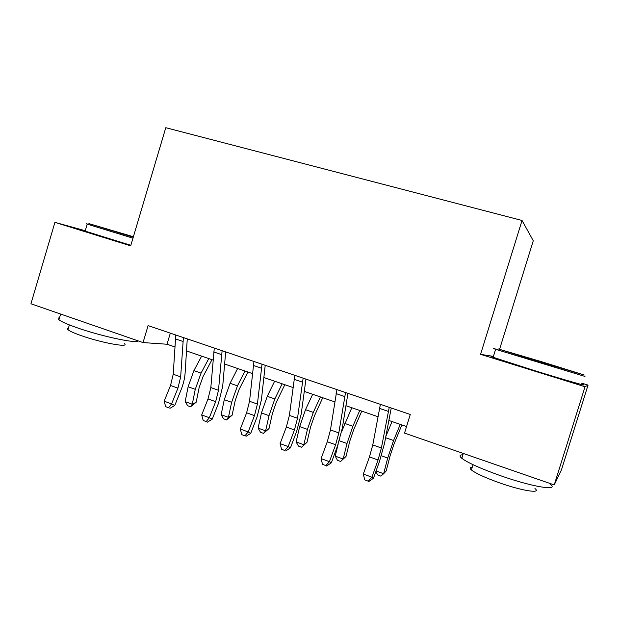 <?xml version="1.0" encoding="UTF-8"?>
<svg xmlns="http://www.w3.org/2000/svg" width="619" height="619" viewBox="0 0 619 619"><rect width="100%" height="100%" fill="white"/><g stroke="black" fill="none" stroke-linecap="round" stroke-linejoin="round"><path stroke-width="0.93" d="M499.649 349.07L533.276 240.768L522.041 220.48L165.791 127.7L130.686 245.851L54.921 222.353L30.95 303.774L143.035 342.578L167.022 344.234L174.759 346.888M493.405 356.397L480.561 354.347L585.032 386.743L588.05 385.103L581.798 383.169M588.05 385.103L561.394 470.053L554.229 484.925L585.032 386.743M554.229 484.925L404.532 433.099L410.273 414.467L148.096 325.609L143.035 342.578M85.26 230.717L54.921 222.353M480.561 354.347L522.041 220.48M186.505 350.927L213.013 360.034M224.62 364.026L252.397 373.567M263.864 377.513L292.98 387.509M304.285 391.394L334.802 401.886M345.928 405.708L377.93 416.703M388.871 420.463L406.559 426.537M170.333 333.146L167.022 344.234M389.235 407.333L381.397 447.994L378.054 459.979L371.918 477.21L373.481 478.216L379.563 461.14L384.538 443.305L391.231 408.014M380.383 404.339L372.777 444.937L369.466 456.892L363.314 474.061L371.918 477.21L368.173 481.156L364.746 479.895L368.173 481.156M368.816 481.543L373.481 478.216M363.314 474.061L364.746 479.895M401.878 424.936L394.079 443.869L390.21 455.452L386.163 470.997L383.648 473.713L387.711 458.045L393.576 440.519L400.245 424.371M376.066 470.958L383.648 473.713L380.886 476.135L377.621 474.943L375.865 471.523M385.846 436.418L392.051 421.554M345.518 392.516L338.825 432.905L335.622 444.744L329.424 461.658L331.351 462.788L337.487 446.02L342.261 428.418L347.932 393.336M336.929 389.606L330.461 429.942L327.281 441.749L321.075 458.609L329.424 461.658L325.849 465.589L322.522 464.358L325.849 465.589M326.639 466.03L331.351 462.788M321.075 458.609L322.522 464.358M303.132 378.155L297.515 418.266L294.443 429.957L288.199 446.57L290.466 447.823L296.648 431.358L301.229 413.964L305.948 379.107M294.806 375.331L289.398 415.395L286.349 427.056L280.098 443.606L288.199 446.57L284.786 450.485L281.56 449.293L284.786 450.485M285.715 450.972L290.466 447.823M280.098 443.606L281.56 449.293M262.015 364.22L257.419 404.06L254.471 415.612L248.18 431.93L250.772 433.292L257.001 417.113L261.396 399.928L265.211 365.303M253.945 361.481L249.542 401.274L246.617 412.796L240.319 429.052L248.18 431.93L244.931 435.822L241.797 434.67L244.931 435.822M245.983 436.356L250.772 433.292M240.319 429.052L241.797 434.67M361.751 411.148L353.673 429.679L349.812 441.076L346.006 456.466L340.636 461.464L337.463 460.312L335.219 456.126L338.129 444.218M335.219 456.126L343.174 459.012L347.004 443.506L352.853 426.267L359.755 410.459M341.657 431.636L351.801 407.728M340.636 461.464L346.006 456.466M322.739 397.738L314.413 415.891L310.552 427.11L306.97 442.337L301.523 447.22L298.443 446.09L296.114 441.92L299.673 426.607L305.515 409.685L312.68 394.28M296.114 441.92L303.852 444.728L307.45 429.385L313.291 412.409L320.41 396.941M301.523 447.22L306.97 442.337M284.81 384.709L276.236 402.482L272.391 413.531L269.017 428.603L263.501 433.362L260.506 432.271L258.108 428.116L261.45 412.958L267.269 396.299L274.643 381.211M258.108 428.116L265.621 430.847L269.01 415.659L274.836 398.946L282.163 383.795M263.501 433.362L265.621 430.847L269.017 428.603M222.12 350.702L218.484 390.272L215.66 401.677L209.33 417.717L212.224 419.179L218.484 403.279L222.701 386.302L225.664 351.902M214.282 348.04L210.831 387.556L208.03 398.938L201.693 414.916L209.33 417.717L206.228 421.585L203.179 420.463L206.228 421.585M207.396 422.158L212.224 419.179M201.693 414.916L203.179 420.463M247.902 372.027L239.112 389.436L235.274 400.323L232.102 415.248L226.515 419.883L223.606 418.823L221.138 414.691L224.279 399.681L230.09 383.277L237.642 368.498M221.138 414.691L228.45 417.345L231.63 402.311L237.441 385.854L244.962 371.013M226.515 419.883L228.45 417.345L232.102 415.248M536.255 360.784L584.228 375.013L542.646 362.022L498.202 348.93L536.255 360.784M584.986 376.429L495.61 349.302C492.159 348.141 492.701 348.211 497.219 349.495M537.973 361.117L560.675 367.818L537.973 361.117M550.121 484.19C560.002 491.424 532.464 486.998 500.353 475.632C480.638 468.583 467.778 462.803 461.789 458.284C459.151 456.064 459.515 454.888 462.888 454.741M534.948 488.538C541.942 493.947 522.057 490.89 499.193 482.727C485.01 477.62 475.74 473.357 471.392 469.945C469.504 468.281 469.79 467.376 472.235 467.213M581.535 383.997C592.499 387.904 565.851 380.345 533.222 370.216L493.134 357.271C490.14 356.165 490.186 356.002 493.289 356.784M133.402 236.729L89.066 223.66L133.255 237.209M132.969 238.183L87.209 224.124C85.515 223.552 85.801 223.583 88.06 224.21M133.294 237.069L107.335 229.123L133.364 236.845M137.836 340.775C137.782 344.048 101.23 336.334 76.462 327.536C67.169 324.255 61.327 321.671 58.944 319.768C57.66 318.677 57.861 318.004 59.54 317.756M124.218 343.584C130.439 348.118 101.183 342.802 80.632 335.428C73.909 333.037 69.684 331.126 67.966 329.687C67.045 328.875 67.2 328.356 68.423 328.14M130.849 245.317L85.143 231.111C83.689 230.578 83.712 230.485 85.221 230.841M183.394 337.572L180.663 376.87L177.947 388.144L171.587 403.905L174.767 405.468L181.065 389.831C183.386 383.989 184.741 378.395 185.112 373.056L187.263 338.887M175.781 334.995L173.227 374.232L170.535 385.482L164.167 401.189L171.587 403.905L168.623 407.751L165.66 406.668L168.623 407.751M169.908 408.37L174.767 405.468M164.167 401.189L165.66 406.668M211.984 359.685L202.986 376.747L199.163 387.471L196.177 402.249L190.536 406.776L187.704 405.739L185.174 401.63L188.122 386.774L193.909 370.611L201.639 356.126M185.174 401.63L192.285 404.215L195.271 389.328L201.067 373.118L208.765 358.579M190.536 406.776L192.285 404.215L196.177 402.249M381.397 447.994L372.777 444.937M378.054 459.979L369.466 456.892M388.291 411.38L379.447 408.37M381.35 455.77L387.711 458.045M385.598 437.726L393.576 440.519M338.825 432.905L330.461 429.942M335.622 444.744L327.281 441.749M344.651 396.516L336.086 393.599M297.515 418.266L289.398 415.395M294.443 429.957L286.349 427.056M302.343 382.116L294.033 379.285M257.419 404.06L249.542 401.274M254.471 415.612L246.617 412.796M261.303 368.143L253.241 365.396M339.274 440.743L347.004 443.506M344.853 423.458L352.853 426.267M299.673 426.607L307.45 429.385M305.515 409.685L313.291 412.409M261.45 412.958L269.01 415.659M267.269 396.299L274.836 398.946M218.484 390.272L210.831 387.556M215.66 401.677L208.03 398.938M221.478 354.586L213.648 351.917M224.279 399.681L231.63 402.311M230.09 383.277L237.441 385.854M180.663 376.87L173.227 374.232M177.947 388.144L170.535 385.482M182.814 341.417L175.216 338.833M188.122 386.774L195.271 389.328M193.909 370.611L201.067 373.118M493.134 357.271L495.61 349.302M473.024 464.683L471.392 469.945M461.789 458.284L463.291 453.441M498.202 348.93L496.84 349.712M85.143 231.111L87.209 224.124M69.374 324.913L67.966 329.687M58.944 319.768L60.631 314.05M89.066 223.66L87.836 224.333"/></g></svg>
